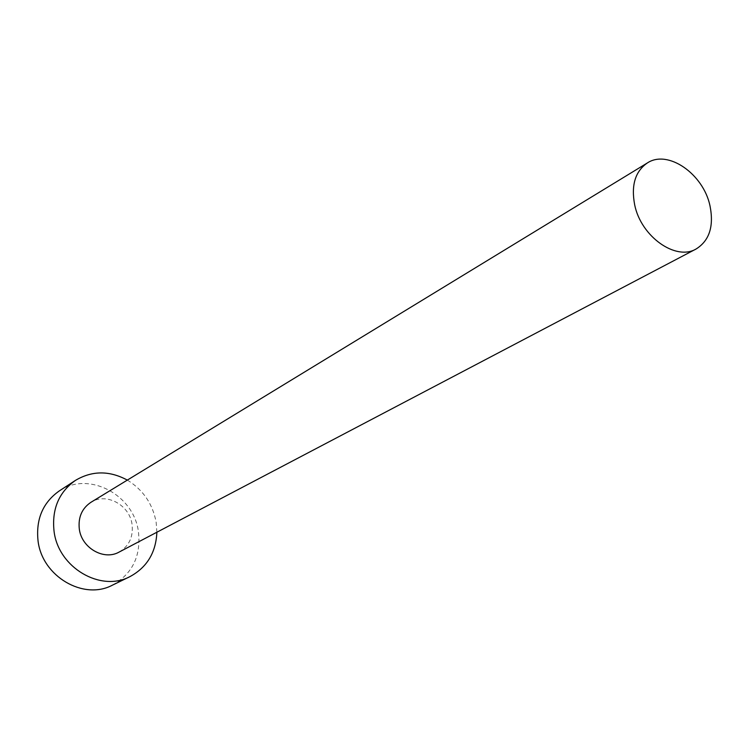 <?xml version="1.0" encoding="UTF-8"?>
<svg xmlns="http://www.w3.org/2000/svg" width="749" height="749" viewBox="0 0 749 749"><rect width="100%" height="100%" fill="white"/><g stroke="black" fill="none" stroke-linecap="round" stroke-linejoin="round"><path stroke-width="0.56" stroke-dasharray="3.75 2.81" d="M119.138 552.06C129.128 546.049 133.434 536.827 132.058 524.403C129.661 504.985 106.208 492.215 90.938 502.298M156.878 532.239L156.157 522.287C152.721 503.871 143.106 489.809 127.33 480.1M112.509 585.119C132.451 573.781 141.102 556.011 138.443 531.809C133.874 494.621 88.345 470.55 59.162 491.007"/><path stroke-width="1.12" d="M709.996 205.825C703.377 173.918 667.865 149.21 647.323 162.973C635.218 171.352 630.995 185.303 634.675 204.823C640.975 236.525 675.748 261.139 696.083 249.005C709.415 240.672 714.05 226.273 709.996 205.825M647.323 162.973L90.938 502.298C81.931 508.384 78.055 517.287 79.31 529.019C81.566 548.006 103.961 560.823 119.138 552.06L696.083 249.005M127.33 480.1C109.373 470.438 92.061 470.541 75.406 480.418C58.834 492.224 51.718 509.161 54.05 531.228C58.263 567.583 100.675 592.422 129.933 576.627C146.963 567.405 155.942 552.612 156.878 532.239M75.406 480.418L59.162 491.007C42.843 502.626 35.802 519.235 38.04 540.853C42.094 576.449 83.682 600.67 112.509 585.119L129.933 576.627"/></g></svg>
